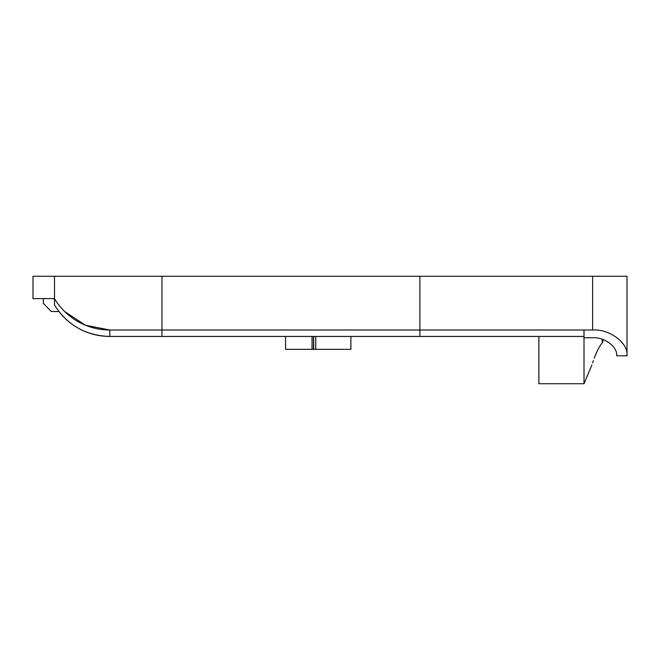 <?xml version="1.0" encoding="UTF-8"?>
<svg xmlns="http://www.w3.org/2000/svg" width="660" height="660" viewBox="0 0 660 660"><rect width="100%" height="100%" fill="white"/><g stroke="black" fill="none" stroke-linecap="round" stroke-linejoin="round"><path stroke-width="0.99" d="M350.897 336.451L350.897 349.346L313.5 349.346L313.5 336.451M313.5 349.346L285.557 349.346L285.557 336.451M603.256 339.603A12.895 12.895 0 0 1 602.464 342.68L602.464 342.68M602.217 339.24L602.217 342.977C600.303 344.941 597.952 349.214 595.171 355.789L595.279 355.525M595.477 355.03L597.044 351.466M598.018 349.47L599.008 347.638M599.957 346.054L600.872 344.701M43.321 303.32L51.274 311.512L58.905 311.512A64.482 64.482 0 0 0 109.832 336.451C85.849 335.676 67.403 325.215 54.491 305.068L54.491 298.617L33 298.617L33 276.268L627 276.268L627 355.789C628.534 343.035 609.625 328.845 592.606 330L592.606 276.268M43.321 303.559L43.321 298.617M538.873 336.451L538.873 383.732L584.009 383.732L584.009 330L592.606 330M584.009 337.738L592.606 337.738C604.519 336.93 617.76 346.863 616.679 355.789L627 355.789M584.009 330L109.832 330L85.47 325.223L64.787 311.66M584.009 336.451L109.832 336.451L109.832 330A64.482 64.482 0 0 1 54.491 298.617L54.491 276.268M595.171 355.789C589.306 372.562 589.306 372.562 595.171 355.789L594.214 358.273M584.009 383.732L591.913 364.939M592.581 362.901L593.381 360.566M315.752 349.346L315.752 336.451M419.9 336.451L419.9 276.268M161.964 336.451L161.964 276.268M312.048 349.346L312.048 336.451M313.69 349.346L313.69 336.451"/></g></svg>
